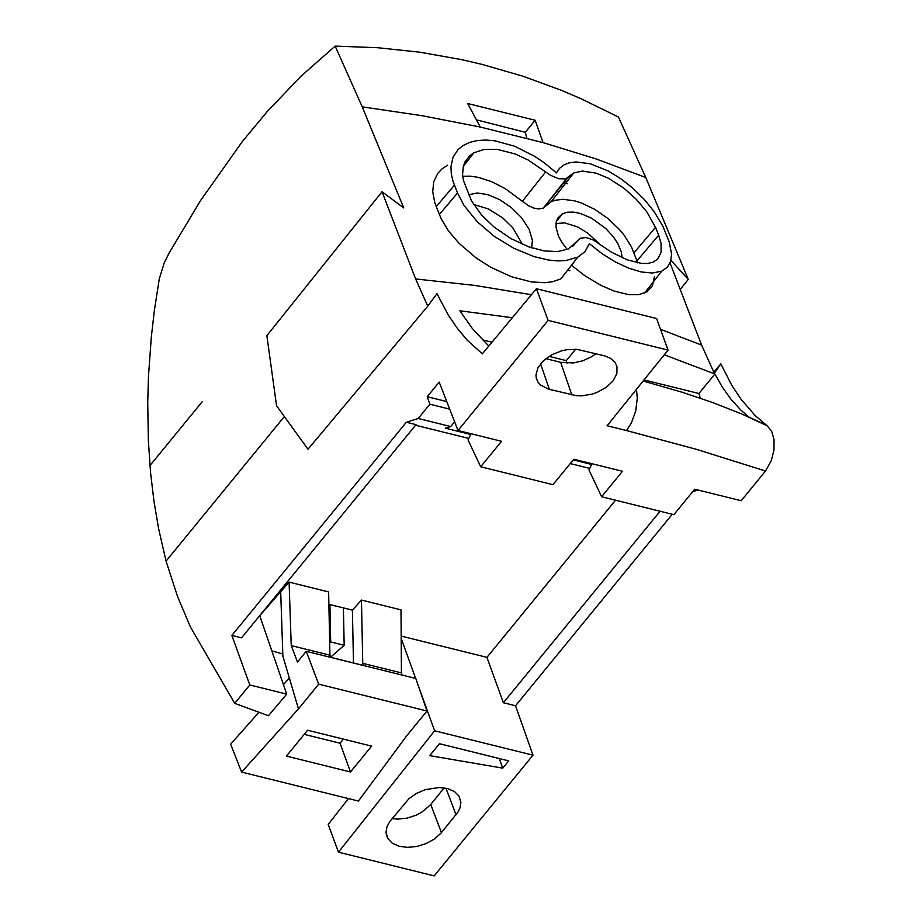 <?xml version="1.0" encoding="UTF-8"?>
<svg xmlns="http://www.w3.org/2000/svg" width="922" height="922" viewBox="0 0 922 922"><rect width="100%" height="100%" fill="white"/><g stroke="black" fill="none" stroke-linecap="round" stroke-linejoin="round"><path stroke-width="1.38" d="M284.368 416.56L166.064 561.106L158.561 528.467L153.951 501.119L150.586 472.813L148.361 440.624L147.727 402.292L148.477 376.257L151.346 336.726L154.412 310.172L159.275 278.882L164.162 263.081L169.129 252.962L200.535 200.57L242.359 141.527L267.219 111.574L300.941 76.261L335.17 46.1L377.847 47.725L419.913 52.22L461.449 59.596L481.929 64.356L522.636 76.123L561.44 90.344L580.756 98.585L618.443 117.036L645.769 177.473L688.261 279.389L680.413 289.197M382.031 191.753L415.638 278.963L427.762 306.162L307.994 449.245L276.554 405.738L266.873 335.654L382.031 191.753L403.744 207.934L362.242 106.86L335.17 46.1M202.391 401.508L149.94 465.587L202.391 401.496M467.685 103.518L480.27 127.04L543.058 142.61L535.163 120.252L467.685 103.518M643.141 381.017L682.522 392.346L712.821 402.603L741.853 414.013L767.104 425.768L755.118 415.488L741.15 399.41L731.757 385.269L720.82 363.844L713.766 372.269M767.116 425.757L771.645 431.15L774.054 439.713L773.938 450.04L771.368 460.504L765.514 471.038L741.219 500.727L694.715 489.202L673.867 514.672L601.628 496.751L588.962 469.932L591.982 463.731M692.641 491.726L698 490.008M348.412 798.579L328.209 824.464L338.478 852.17L434.181 875.9L532.985 755.176L515.536 705.768L672.265 514.269M464.25 165.096L463.651 165.222M535.163 120.252L525.286 132.284L476.455 119.848M526.865 138.15L525.286 132.284M515.536 705.768L503.366 702.748L486.943 657.351L401.174 636.088M401.197 638.427L415.672 678.442M417.885 684.562L434.619 730.789L532.985 755.176M361.459 600.072L362.749 663.321L401.427 672.91L401.001 609.868L361.459 600.072L352.4 610.134L328.889 604.313M615.55 500.208L486.943 657.351M259.727 615.7L289.093 582.128L328.635 591.936L329.926 655.185L330.652 657.328L363.579 665.488L362.749 663.321M401.427 672.91L402.176 675.1M289.093 582.128L291.237 645.596L297.472 662.019L306.231 651.312L415.787 678.477L427.001 711.012L406.752 735.744L358.404 801.057L241.622 772.094L298.451 708.903L318.689 684.159L427.001 711.012M307.602 730.247L286.442 756.098L350.475 771.968L371.635 746.117L307.602 730.247M350.475 771.968L340.091 743.236L343.41 739.121M304.237 734.35L340.091 743.236M241.622 772.094L230.638 744.204L258.875 712.337M283.446 684.608L289.335 677.97L282.87 656.049L280.714 592.362M306.231 651.312L318.689 684.159M289.335 677.97L298.451 708.903M353.483 662.987L352.4 610.134M291.237 645.596L329.926 655.185M338.478 852.17L434.619 730.789M660.083 511.249L503.366 702.748M589.711 468.399L570.234 463.57M468.779 438.423L415.534 425.226M231.86 635.442L406.348 422.241L416.018 424.639L241.529 637.84L231.86 635.442L249.781 684.965L234.73 703.359L268.475 715.726L286.719 694.128L249.781 684.965M286.719 694.128L259.704 615.631M271.829 650.828L282.8 654.021M328.923 605.8L329.926 604.567L330.687 641.942L344.171 645.285L343.41 607.909M344.171 645.285L330.618 657.225M166.064 561.106L177.543 596.534L190.462 627.029L234.73 703.359M536.408 288.724L548.141 320.383L668.035 350.106L656.602 318.528L536.408 288.724L482.333 353.841L467.454 340.425L457.243 328.278L447.908 314.46L436.982 293.588L427.762 306.162M406.348 422.241L418.185 418.484L429.859 404.216L427.22 396.725L446.755 401.577M548.141 320.383L458.015 430.516L439.183 382.111L427.22 396.725M444.15 787.872L430.24 805.102L421.377 812.466L415.845 815.313L406.833 818.171L397.762 819.105L392.092 818.621M502.744 768.141L508.69 760.869L439.448 743.708L429.698 755.637L502.744 768.141L499.251 758.541M440.9 833.258L457.98 812.075L460.009 807.903L460.896 802.417L459.041 796.193L454.488 791.572L447.643 788.575L439.183 787.503L425.238 789.658L416.421 793.416L408.988 798.625L389.868 821.41L386.963 826.827L386.018 832.22L387.689 838.363L392.138 843.1L398.938 846.212L407.42 847.376L416.767 846.477L426.045 843.618L434.366 839.055L440.9 833.258M591.636 464.446L573.242 459.894M470.716 434.469L445.326 428.177L450.708 426.552L418.185 418.484M330.687 641.942L329.673 642.865M670.052 262.954L701.607 345.093L714.331 373.318L720.82 363.844M688.261 279.389L670.916 260.361M447.631 165.211L442.145 168.761L437.823 173.29L433.743 181.715L432.718 191.718L434.815 202.852L441.119 218.675L448.668 231.18L459.029 243.339L476.305 258.079L490.988 267.403L511.456 276.738L531.245 281.89L544.614 282.708L552.439 281.775L560.749 278.94L577.864 257.111L565.878 260.546L557.649 260.891L548.636 260.05L534.057 256.616L513.761 248.26L494.192 236.297L477.17 221.695L463.997 205.422L457.519 192.998L439.31 214.549M467.373 161.096L465.414 161.131M567.629 183.732L562.962 183.098M572.182 265.813L584.963 275.782L601.075 285.451L614.259 291.133L628.723 294.648L638.877 294.648L647.06 291.755L652.476 285.693L654.366 276.854M512.321 317.733L459.871 310.783L472.456 328.658L488.81 346.05M664.266 354.786L714.907 374.009L722.237 386.975L731.227 399.572L741 410.232L748.86 417.021M636.468 389.291L637.298 398.246L635.707 411.108L631.293 423.175L626.534 430.551L696.951 449.487L765.514 471.038M458.015 430.516L501.545 441.304L480.696 466.774L468.042 439.944L471.061 433.743M601.628 496.751L622.465 471.28L573.795 459.214L552.946 484.684L480.696 466.774M626.534 430.551L607.102 425.768L668.035 350.106M604.751 355.892L576.895 349.346L566.753 349.715L561.544 350.856L551.633 354.843L543.45 360.698L537.999 367.659L535.959 374.897L536.316 378.32L538.045 382.227L540.442 384.947L548.602 389.165L576.504 395.722L581.517 395.849L591.982 394.155L597.099 392.403L606.319 387.321L613.211 380.728L616.91 373.456L616.956 366.414L615.112 362.542L610.433 358.301L604.751 355.892M545.847 358.635L560.622 362.3L571.859 394.939M595.981 353.702L591.67 356.71L582.842 360.79L573.288 362.945L560.622 362.3M429.859 404.216L449.694 409.138M454.615 421.78L450.708 426.552M457.519 192.998L453.036 181.323L451.296 173.855L450.939 166.824L452.967 157.385L457.969 149.675L462.832 145.676L469.736 142.357L477.319 140.547L485.825 140.029L495.056 140.836L514.822 146.298L534.91 156.452L544.522 162.987L556.415 172.875L559.562 168.277L564.057 164.865L568.886 162.94L575.881 161.926L590.368 163.793L608.128 170.939L620.748 178.672L632.884 188.203L644.49 199.648L654.205 211.691L662.849 226.167L669.234 241.956L671.573 254.057L670.582 261.525L667.274 267.288L661.742 271.137L652.292 273.039L641.332 271.967L628.873 268.244L615.539 262.055L602.101 253.723L589.354 243.673L585.101 251.51L577.864 257.111M549.063 356.365L566.292 360.64L575.639 349.254M482.321 339.815L491.991 342.212M566.292 360.64L567.065 363.187M714.907 374.009L698.911 393.51L644.029 379.91M700.305 398.177L698.911 393.51M634.013 252.801L655.53 227.342L646.795 211.83L636.422 199.429L623.987 188.238L608.255 178.142L596.05 173.129L582.393 171.066L573.715 172.979L565.543 178.891L558.744 178.753L550.48 175.272L528.329 160.105L515.283 153.997L497.477 149.41L483.912 149.491L473.943 152.752L469.713 155.76L465.114 161.661L463.317 166.409L462.567 174.523L463.432 180.447L471.453 200.8L481.918 215.46L494.204 227.158L511.065 238.671L529.09 246.969L544.095 250.899L557.533 251.625L568.644 248.894L580.376 238.153L586.185 237.599L593.48 240.054L611.171 252.029L627.064 259.797L641.516 263.404L647.659 263.462L652.949 262.228L657.686 259.082L661.109 252.363L661.051 243.235L658.665 235.191L636.952 260.891L631.489 246.935L623.964 234.995L619.111 229.163L607.713 218.353L594.828 209.398L581.482 203.001L574.971 200.938L562.927 199.256L554.514 200.408L551.125 201.768L545.628 206.136M655.542 227.342L658.665 235.191M545.663 171.895L522.359 201.307L505.21 188.63L491.657 181.669L478.426 177.381L470.197 176.16L462.717 176.275M568.39 177.082L543.369 208.107L538.379 208.971L533.7 208.026L528.744 205.837L522.359 201.307M637.609 262.828L636.952 260.891M569.9 270.757L567.987 269.708M577.668 240.619L572.597 246.52M622.177 257.791L621.244 251.648L617.659 243.27L613.061 236.424L605.754 228.506L591.693 218.26L580.63 213.535L573.715 212.129L567.572 212.187L562.501 213.72L557.695 218.157L556.162 222.421L556.058 227.515L558.548 236.216L561.89 242.371L567.26 249.493M531.591 247.811L532.42 240.354L529.067 229.175L521.287 217.396L511.364 207.6L499.839 199.728L488.003 194.669L477.17 192.986L468.63 194.83M599.68 244.111L587.625 233.012L577.541 226.904L564.61 222.894L556.012 223.539M522.451 244.353L512.736 227.688L502.859 218.03L488.291 208.879L473.62 204.5M480.27 127.04L422.288 115.746L362.242 106.848M543.058 142.61L596.177 158.953L645.769 177.473M415.638 278.963L474.346 285.359L531.429 294.717M660.509 329.327L701.607 345.093M749.056 417.159L766.574 425.365M430.758 804.48L441.431 832.624M456.033 814.783L445.937 788.183M454.408 185.161L436.198 206.712M540.569 363.787L549.374 389.372M386.134 833.742L387.689 838.363M661.742 271.149L644.524 293.092M536.062 376.96L537.584 381.478M463.363 166.225L473.908 152.775M566.569 178.499L543.369 208.107M551.125 201.768L573.703 172.979M556.335 221.58L562.501 213.72"/></g></svg>
